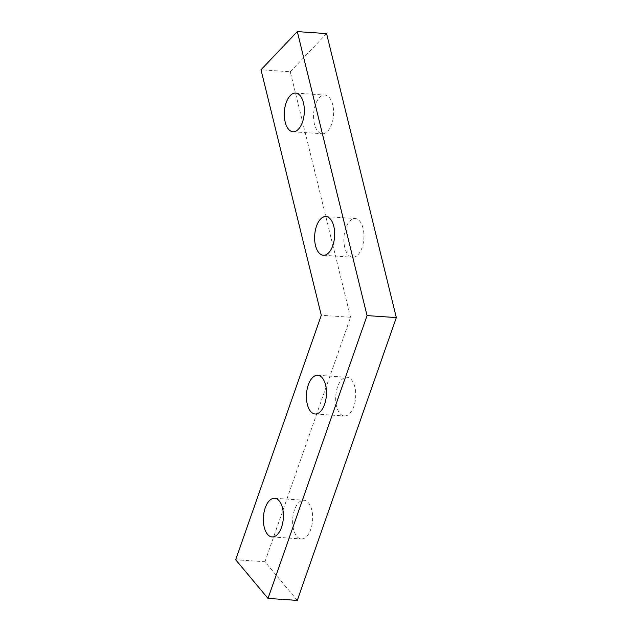 <?xml version="1.0" encoding="UTF-8"?>
<svg xmlns="http://www.w3.org/2000/svg" width="632" height="632" viewBox="0 0 632 632"><rect width="100%" height="100%" fill="white"/><g stroke="black" fill="none" stroke-linecap="round" stroke-linejoin="round"><path stroke-width="0.47" stroke-dasharray="3.16 2.37" d="M314.436 124.03A19.387 9.97 93.9 0 1 315.526 104.414A19.387 9.97 93.9 0 1 324.895 95.076A19.387 9.97 93.9 0 1 333.53 115.087A19.387 9.97 93.9 0 1 322.273 133.747A19.387 9.97 93.9 0 1 314.436 124.03M344.764 247.507A19.387 9.97 93.9 0 1 345.862 227.891A19.387 9.97 93.9 0 1 355.224 218.553A19.387 9.97 93.9 0 1 363.858 238.564A19.387 9.97 93.9 0 1 352.601 257.232A19.387 9.97 93.9 0 1 344.764 247.507M336.564 406.242A19.387 9.97 93.9 0 1 337.654 386.634A19.387 9.97 93.9 0 1 347.015 377.288A19.387 9.97 93.9 0 1 355.65 397.299A19.387 9.97 93.9 0 1 344.393 415.967A19.387 9.97 93.9 0 1 336.564 406.242M293.501 529.205A19.387 9.97 93.9 0 1 294.591 509.597A19.387 9.97 93.9 0 1 303.952 500.252A19.387 9.97 93.9 0 1 312.587 520.262A19.387 9.97 93.9 0 1 301.33 538.93A19.387 9.97 93.9 0 1 293.501 529.205M297.277 600.4L264.942 561.745L235.673 559.755M264.942 561.745L350.562 317.264L321.293 315.281M350.562 317.264L290.262 71.764L260.992 69.773M290.262 71.764L326.57 33.583M293.003 131.764L322.273 133.747M295.626 93.086L324.895 95.076M323.331 255.241L352.601 257.232M325.954 216.563L355.224 218.553M315.131 413.984L344.393 415.967M317.746 375.305L347.015 377.288M272.06 536.947L301.33 538.93M274.683 498.269L303.952 500.252"/><path stroke-width="0.95" d="M285.166 122.039A19.387 9.97 93.9 0 1 286.264 102.431A19.387 9.97 93.9 0 1 295.626 93.086A19.387 9.97 93.9 0 1 304.261 113.104A19.387 9.97 93.9 0 1 293.003 131.764A19.387 9.97 93.9 0 1 285.166 122.039M315.494 245.516A19.387 9.97 93.9 0 1 316.593 225.908A19.387 9.97 93.9 0 1 325.954 216.563A19.387 9.97 93.9 0 1 334.589 236.581A19.387 9.97 93.9 0 1 323.331 255.241A19.387 9.97 93.9 0 1 315.494 245.516M307.294 404.259A19.387 9.97 93.9 0 1 308.384 384.643A19.387 9.97 93.9 0 1 317.746 375.305A19.387 9.97 93.9 0 1 326.381 395.316A19.387 9.97 93.9 0 1 315.131 413.984A19.387 9.97 93.9 0 1 307.294 404.259M264.231 527.222A19.387 9.97 93.9 0 1 265.322 507.607A19.387 9.97 93.9 0 1 274.683 498.269A19.387 9.97 93.9 0 1 283.318 518.279A19.387 9.97 93.9 0 1 272.06 536.947A19.387 9.97 93.9 0 1 264.231 527.222M367.058 315.597L268.007 598.417L235.673 559.755L321.293 315.281L260.992 69.773L297.301 31.6L367.058 315.597L396.327 317.588L297.277 600.4L268.007 598.417M396.327 317.588L326.57 33.583L297.301 31.6"/></g></svg>
